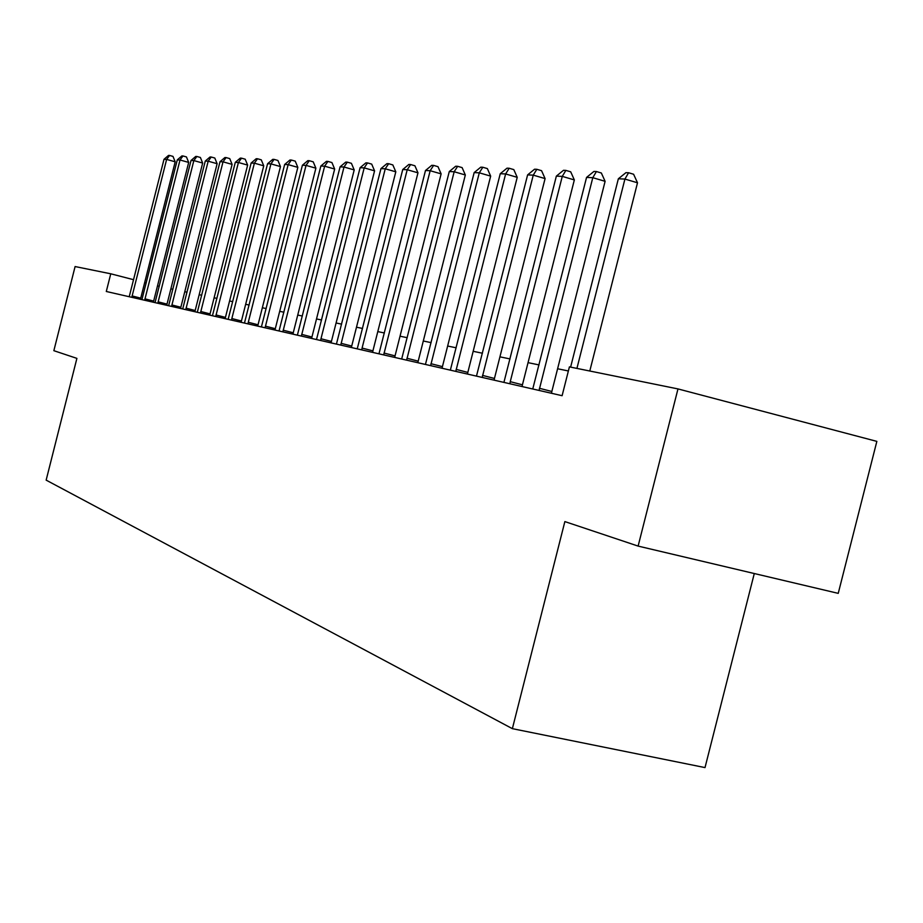<?xml version="1.0" encoding="UTF-8"?>
<svg xmlns="http://www.w3.org/2000/svg" width="923" height="923" viewBox="0 0 923 923"><rect width="100%" height="100%" fill="white"/><g stroke="black" fill="none" stroke-linecap="round" stroke-linejoin="round"><path stroke-width="1.38" d="M754.287 573.529L705.01 767.59L512.369 728.662L46.15 480.133L76.897 358.378L53.857 350.682L75.098 266.551L110.76 273.796L106.295 291.483L562.107 395.702L569.41 366.881L677.978 388.918L638.116 546.093L564.864 521.587L512.369 728.662M638.116 546.093L838.234 593.362L876.85 441.379L677.978 388.918M159.241 286.326L157.498 285.876M146.203 282.957L144.68 282.565M133.593 279.704L110.76 273.796M568.372 370.977L557.607 368.75M539.044 364.92L528.048 362.647M510.038 358.932L499.931 356.843M482.441 353.232L473.164 351.305M456.17 347.798L447.643 346.033M431.122 342.629L423.299 341.002M407.216 337.691L400.028 336.203M384.372 332.972L377.784 331.599M362.531 328.45L356.486 327.204M341.614 324.135L336.087 322.992M321.573 319.993L316.52 318.943M302.352 316.024L297.737 315.066M283.892 312.205L279.692 311.339M266.17 308.547L262.34 307.751M249.118 305.028L245.656 304.302M232.723 301.636L229.585 300.99M216.928 298.371L214.101 297.794M201.71 295.233L199.172 294.702M187.034 292.199L184.773 291.726M172.878 289.268L170.87 288.853M132.139 295.948L140.734 298.152L175.185 161.79L166.625 159.414L132.139 295.948L131.874 297.333L133.131 297.621M164.006 159.298L168.528 155.41L169.578 155.456L166.625 159.414L164.006 159.298L129.22 296.721M140.734 298.152L140.504 299.306M169.578 155.456L172.993 156.402L175.185 161.79M144.934 298.844L153.656 301.083L188.684 162.413L180.008 159.991L144.657 300.252M177.297 159.875L181.9 155.918L182.985 155.964L180.008 159.991L177.297 159.875L141.911 299.629M153.656 301.083L153.414 302.259M182.985 155.964L186.458 156.933L188.684 162.413M158.156 301.844L167.017 304.117L202.656 163.048L193.853 160.579L158.156 301.844L157.891 303.275L159.183 303.575M191.038 160.464L195.734 156.437L196.864 156.483L193.853 160.579L191.038 160.464L155.041 302.629M167.017 304.117L166.775 305.317M196.864 156.483L200.383 157.464L202.656 163.048M171.863 304.948L180.85 307.255L217.124 163.706L208.183 161.202L171.574 306.413M205.275 161.075L210.052 156.979L211.229 157.025L208.183 161.202L205.275 161.075L168.632 305.732M180.85 307.255L180.608 308.478M211.229 157.025L214.794 158.029L217.124 163.706M186.042 308.167L195.18 310.509L232.111 164.375L223.02 161.837L185.765 309.655M220.009 161.71L224.889 157.545L226.1 157.579L223.02 161.837L220.009 161.71L182.708 308.951M195.18 310.509L194.938 311.755M226.1 157.579L229.735 158.606L232.111 164.375M200.752 311.501L210.04 313.889L247.641 165.09L238.411 162.494L200.464 313.012M235.296 162.356L240.268 158.121L241.526 158.168L238.411 162.494L235.296 162.356L197.303 312.297M210.04 313.889L209.786 315.147M241.526 158.168L245.206 159.206L247.641 165.09M216.005 314.962L225.443 317.385L263.747 165.817L254.379 163.175L215.717 316.508M251.137 163.036L256.213 158.721L257.517 158.768L254.379 163.175L251.137 163.036L212.452 315.712M225.443 317.385L225.189 318.666M257.517 158.768L261.267 159.829L263.747 165.817M231.846 318.55L241.434 321.008L280.477 166.578L270.935 163.89L231.846 318.55L231.546 320.119L232.954 320.443M267.578 163.74L272.77 159.344L274.119 159.391L270.935 163.89L267.578 163.74L228.143 319.346M241.434 321.008L241.168 322.323M274.119 159.391L277.927 160.475L280.477 166.578M248.287 322.277L258.036 324.781L297.841 167.363L288.149 164.629L248.287 322.277L247.999 323.881L249.418 324.204M284.653 164.479L289.96 159.991L291.356 160.048L288.149 164.629L284.653 164.479L244.468 323.038M258.036 324.781L257.771 326.119M291.356 160.048L295.233 161.144L297.841 167.363M265.386 326.154L275.296 328.703L315.885 168.182L306.032 165.39L265.086 327.792M302.398 165.24L307.821 160.66L309.286 160.717L306.032 165.39L302.398 165.24L261.405 326.95M275.296 328.703L275.031 330.065M309.286 160.717L313.22 161.837L315.885 168.182M283.165 330.192L293.249 332.776L334.668 169.036L324.642 166.186L282.865 331.853M320.858 166.025L326.407 161.363L327.919 161.421L324.642 166.186L320.858 166.025L279.046 330.942M293.249 332.776L292.983 334.172M327.919 161.421L331.922 162.563L334.668 169.036M301.683 334.38L311.939 337.022L354.213 169.924L344.014 167.017L301.371 336.087M340.079 166.855L345.744 162.09L347.325 162.16L344.014 167.017L340.079 166.855L297.379 335.176M311.939 337.022L311.674 338.441M347.325 162.16L351.398 163.313L354.213 169.924M320.973 338.753L331.415 341.441L374.576 170.847L364.193 167.882L320.973 338.753L320.662 340.495L322.185 340.841M360.097 167.709L365.9 162.852L367.539 162.921L364.193 167.882L360.097 167.709L316.497 339.549M331.415 341.441L331.138 342.894M367.539 162.921L371.692 164.109L374.576 170.847M341.083 343.321L351.721 346.056L395.805 171.816L385.249 168.794L340.772 345.087M380.957 168.609L386.91 163.648L388.629 163.706L385.249 168.794L380.957 168.609L336.434 344.094M351.721 346.056L351.444 347.533M388.629 163.706L392.84 164.929L395.805 171.816M362.081 348.075L372.915 350.867L417.969 172.82L407.216 169.728L362.081 348.075L361.758 349.886L363.35 350.255M402.74 169.544L408.831 164.467L410.631 164.536L407.216 169.728L402.74 169.544L357.247 348.813M372.915 350.867L372.627 352.378M410.631 164.536L414.923 165.782L417.969 172.82M384.014 353.048L395.044 355.886L441.125 173.87L430.164 170.72L383.691 354.905M425.491 170.513L431.733 165.332L433.614 165.402L430.164 170.72L425.491 170.513L378.972 353.786M395.044 355.886L394.756 357.432M433.614 165.402L437.987 166.671L441.125 173.87M406.951 358.251L418.2 361.147L465.33 174.978L454.162 171.747L406.628 360.143M449.282 171.54L455.685 166.244L457.646 166.313L454.162 171.747L449.282 171.54L401.69 358.978M418.2 361.147L417.9 362.727M457.646 166.313L462.111 167.605L465.33 174.978M430.96 363.697L442.429 366.639L490.667 176.12L479.291 172.82L430.626 365.635M474.168 172.601L480.756 167.178L482.81 167.259L479.291 172.82L474.168 172.601L425.445 364.447M442.429 366.639L442.129 368.265M482.81 167.259L487.356 168.586L490.667 176.12M456.124 369.396L467.823 372.407L517.226 177.331L505.619 173.951L455.789 371.392M500.254 173.72L507.015 168.171L509.173 168.251L505.619 173.951L500.254 173.72L450.366 370.1M467.823 372.407L467.511 374.069M509.173 168.251L513.811 169.613L517.226 177.331M482.521 375.384L494.451 378.453L545.089 178.589L533.252 175.139L482.187 377.426M527.61 174.897L534.567 169.209L536.828 169.301L533.252 175.139L527.61 174.897L476.476 376.123M494.451 378.453L494.14 380.161M536.828 169.301L541.559 170.686L545.089 178.589M510.257 381.672L522.43 384.81L574.337 179.927L562.269 176.385L510.257 381.672L509.911 383.76L511.688 384.164M556.35 176.131L563.491 170.305L565.868 170.397L562.269 176.385L556.35 176.131L503.912 382.387M522.43 384.81L522.118 386.552M565.868 170.397L570.702 171.816L574.337 179.927M539.413 388.283L551.839 391.479L605.107 181.323L592.785 177.689L539.067 390.429M586.555 177.424L593.916 171.447L596.42 171.54L592.785 177.689L586.555 177.424L532.756 388.987M551.839 391.479L551.527 393.279M596.42 171.54L601.346 173.005L605.107 181.323M589.785 371.023L637.505 182.789L624.917 179.062L576.921 368.415M618.352 178.785L625.944 172.659L628.586 172.751L624.917 179.062L618.352 178.785L570.61 367.135M628.586 172.751L633.605 174.251L637.505 182.789M144.657 300.217L145.938 300.552M171.586 306.378L172.901 306.713M185.765 309.62L187.104 309.955M200.476 312.978L201.825 313.324M215.728 316.462L217.101 316.82M265.086 327.746L266.539 328.115M282.865 331.819L284.342 332.188M301.383 336.041L302.871 336.434M340.772 345.052L342.329 345.444M383.691 354.859L385.306 355.274M406.628 360.097L408.266 360.524M430.637 365.589L432.31 366.016M455.789 371.334L457.496 371.784M482.187 377.369L483.929 377.819M539.067 390.371L540.878 390.844"/></g></svg>
